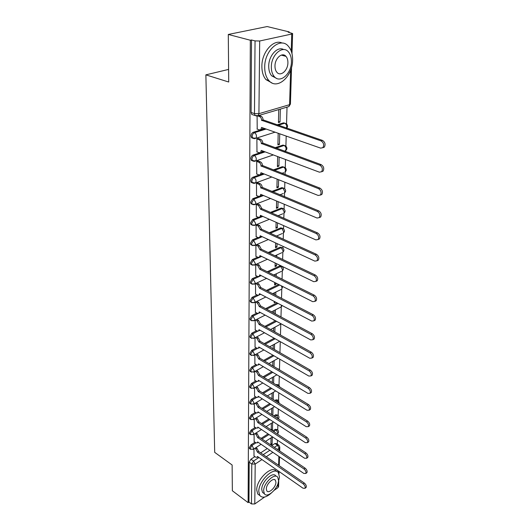 <?xml version="1.0" encoding="UTF-8"?>
<svg xmlns="http://www.w3.org/2000/svg" width="531" height="531" viewBox="0 0 531 531"><rect width="100%" height="100%" fill="white"/><g stroke="black" fill="none" stroke-linecap="round" stroke-linejoin="round"><path stroke-width="0.8" d="M255.066 442.223L251.037 444.792L249.265 447.792L249.869 448.808M255.252 427.462L251.143 430.024L249.344 433.05L249.988 434.119M255.444 412.335L251.243 414.89L249.431 417.95L250.114 419.072M255.65 396.83L251.355 399.372L249.517 402.465L250.247 403.64M255.862 380.926L251.468 383.455L249.603 386.588L250.386 387.816M256.081 364.618L251.581 367.133L249.689 370.299L250.532 371.587M256.314 347.885L251.694 350.38L249.782 353.58L250.685 354.94M256.559 330.707L251.813 333.183L249.882 336.422L250.174 337.457L250.844 337.842M256.812 313.071L251.94 315.527L249.975 318.799L250.287 319.894L251.209 320.299M257.084 294.951L252.066 297.387L250.074 300.699L250.406 301.847L251.355 302.272M257.369 276.332L252.198 278.742L250.181 282.094L250.532 283.308L251.508 283.746M257.674 257.196L252.331 259.579L250.287 262.971L250.659 264.252L251.667 264.703M257.993 237.523L252.464 239.873L250.393 243.304L250.791 244.658L251.84 245.123M258.345 217.279L252.61 219.595L250.506 223.073L250.931 224.5L252.013 224.978M258.73 196.443L252.756 198.727L250.619 202.245L251.077 203.758L252.205 204.249L251.74 202.736L253.878 199.205L263.515 195.521M259.181 174.984L252.902 177.235C251.601 177.872 250.878 179.06 250.738 180.805L251.223 182.405L252.417 182.91M259.865 152.815L253.061 155.098C251.734 155.722 251.004 156.924 250.858 158.716L251.382 160.408L252.643 160.926M264.949 128.628L253.221 132.285C251.873 132.889 251.13 134.104 250.984 135.949L251.541 137.748L252.875 138.272M283.468 55.702L283.182 54.879M277.315 444.168L277.428 440.159M277.6 434.185L277.866 432.865L276.22 429.904L277.64 429.898C278.835 431.152 278.828 432.393 277.62 433.628L277.182 433.907M277.72 429.971L277.872 424.787M278.144 415.421L278.324 409.016M278.569 400.513L278.795 392.834M279.014 385.247L279.273 376.22M279.465 369.596L279.764 359.162M279.95 352.67L280.268 341.639M280.461 335.034L280.773 324.129M280.979 316.914L281.271 306.858M281.516 298.283L281.782 289.123M282.067 279.12L282.306 270.923M282.426 266.874L282.432 266.509M282.638 259.413L282.844 252.225M282.963 248.123L283.016 246.357M283.222 239.123L283.401 233.009M283.521 228.854L283.614 225.609M283.826 218.234L283.966 213.263M284.092 209.048L284.231 204.229M284.443 196.716L284.556 192.959M284.676 188.671L284.862 182.206M285.087 174.533L285.154 172.071M285.28 167.716L285.519 159.492M285.744 151.667L285.778 150.572M285.904 146.144L286.196 136.069M286.541 123.935L287.025 107.129M289.183 32.404L289.196 31.906L288.107 32.139L292.608 33.539L291.738 34.03L259.686 40.993L258.916 113.694L289.587 104.673L290.636 70.185M228.29 34.462L250.333 40.237L248.123 502.638L232.352 490.757L232.127 465.003L214.697 452.359L205.869 74.858L228.715 82.02L228.29 34.462L267.159 26.55L289.196 31.906M264.624 497.036L254.774 503.972L251.468 503.932L248.966 502.047L249.185 462.176L250.937 459.209L254.887 456.627M260.648 452.857L267.279 448.522M271.739 445.602L274.905 443.524L277.501 445.27L278.914 445.243L279.804 447.122L279.133 448.204L277.341 449.385M278.748 481.225L278.583 486.555L277.932 487.67L274.215 490.286M248.966 502.047L248.123 502.638M251.515 39.984L251.117 112.472L254.482 113.614L258.916 113.694L258.252 115.639L256.705 116.01L255.079 115.532L254.482 113.614L255.046 40.907L251.515 39.984L250.333 40.237M255.046 40.907L259.686 40.993M257.104 116.097L257.203 129.126M278.748 109.578L278.443 122.542L280.016 122.057L278.47 121.533M258.517 138.551L256.885 138.923L256.971 151.926M278.191 133.268L277.919 144.93L279.465 144.412L277.945 143.868M258.285 161.032L256.672 161.431L256.752 174.049M277.647 156.545L277.408 166.674L278.934 166.123L277.434 165.553M258.053 182.85L256.466 183.281L256.539 195.527M277.116 179.12L276.91 187.788L278.417 187.217L276.936 186.62M257.834 204.037L256.267 204.495L256.34 216.382M276.598 201.023L276.432 208.318L277.912 207.721L276.459 207.097M257.615 224.626L256.075 225.104L256.141 236.653M276.1 222.283L275.961 228.27L277.428 227.653L275.994 227.009M277.215 236.381L277.222 235.917L276.697 236.142M257.402 244.632L255.882 245.13L255.949 256.36M275.616 242.926L275.503 247.678L276.95 247.041L275.536 246.377M255.703 264.604L255.756 275.516M275.144 262.978L275.065 266.569L276.492 265.905L275.091 265.221M255.524 283.6L255.577 294.154M274.686 282.465L274.633 284.948L276.04 284.264L274.66 283.567M255.345 302.146L255.404 312.294M274.242 301.409L274.208 302.849L275.602 302.146L274.242 301.435M255.179 320.2L255.232 329.957M273.81 319.835L273.804 320.279L274.222 320.06M255.013 337.776L255.066 347.155M254.847 354.894L254.9 363.908M254.694 371.567L254.741 380.236M254.535 387.822L254.588 396.153M254.389 403.666L254.442 411.678M254.243 419.112L254.296 426.818M272.775 415.315L271.587 414.485M254.097 434.185L254.15 441.593M271.786 430.349L272.469 429.911L271.248 429.101M261.066 438.387L268.062 433.913M272.702 430.946L275.29 429.294L276.22 429.904L273.631 431.564M261.504 423.559L268.898 418.946M273.73 415.932L275.682 414.718L276.624 415.322L278.045 415.342C279.18 416.45 279.26 417.625 278.297 418.873M261.975 408.366L269.801 403.606M274.839 400.547L276.08 399.79L278.463 400.427L279.213 403.288M262.48 392.787L270.77 387.882M276.04 384.763L278.894 385.154L279.864 387.099M263.011 376.818L271.819 371.753M263.588 360.43L272.961 355.206M264.206 343.617L274.195 338.22M264.869 326.366L275.549 320.784M265.593 308.644L277.036 302.876M266.383 290.444L278.675 284.477M267.246 271.739L279.671 265.958L282.193 266.701C283.727 268.155 283.72 269.595 282.167 271.016L282.592 269.788L280.726 266.469L268.308 272.264M268.195 252.51L280.169 247.18L282.718 247.937C284.291 249.417 284.284 250.884 282.684 252.331L283.136 251.037L281.244 247.678L269.27 253.028M269.25 232.744L280.687 227.885L283.249 228.655C284.875 230.162 284.862 231.655 283.215 233.136L283.693 231.768L281.782 228.37L270.339 233.242M270.425 212.407L281.218 208.052L283.793 208.829C285.466 210.369 285.459 211.896 283.76 213.402L284.271 211.962L282.326 208.524L271.533 212.885M261.763 195.289L262.387 195.05M271.753 191.472L281.769 187.655L284.35 188.439C286.083 190.018 286.07 191.572 284.317 193.111L284.862 191.591L282.89 188.107L272.881 191.937M261.843 174.029L263.137 173.564M273.266 169.927L282.333 166.674L284.928 167.457C286.713 169.077 286.7 170.67 284.888 172.243L285.472 170.637C285.393 168.931 284.722 167.756 283.468 167.112L274.401 170.371M261.272 152.344L263.98 151.435M274.998 147.731L282.91 145.076L285.519 145.872C287.364 147.525 287.351 149.158 285.479 150.764L286.096 149.065C286.017 147.319 285.339 146.125 284.065 145.494L276.16 148.156M277.023 124.865L283.508 122.847L286.123 123.637C287.802 124.971 288.001 126.484 286.713 128.183M228.602 69.415L205.869 74.858M253.964 448.894L254.01 456.016M271.042 437.869L270.87 445.011L272.118 444.195L270.91 443.378M272.118 444.195L272.297 437.059M272.469 429.911L272.655 422.497M272.828 415.282L273.02 407.582M273.213 399.524L273.392 392.296M273.611 383.282L273.777 376.632M274.023 366.616L274.169 360.569M274.441 349.504L274.573 344.101M274.872 331.928L274.985 327.202M275.317 313.867L275.41 309.865M275.768 295.302L275.848 292.07M276.04 284.264L276.067 283.162M276.239 276.22L276.299 273.79M276.492 265.905L276.545 263.655M276.717 256.586L276.757 255.086M276.95 247.041L277.036 243.583M277.428 227.653L277.54 222.92M277.912 207.721L278.065 201.641M278.417 187.217L278.602 179.717M278.934 166.123L279.153 157.11M279.465 144.412L279.724 133.805M280.016 122.057L280.335 109.107M277.235 429.639L275.29 429.294M277.62 415.069L275.682 414.718M278.005 400.142L276.08 399.79M278.403 384.849L276.492 384.497M278.808 369.178L277.408 368.62M281.39 266.316L279.671 265.958M281.855 247.539L280.169 247.18M282.326 228.244L280.687 227.885M282.804 208.404L281.218 208.052M283.295 188.007L281.769 187.655M283.786 167.026L282.333 166.674M284.337 145.428L282.91 145.076M284.901 123.185L283.508 122.847M278.536 444.991L276.319 443.504L274.905 443.524M251.117 112.472L251.714 114.384L253.214 114.895M274.879 274.461L274.852 275.529M274.447 292.754L274.401 294.599M274.029 310.575L273.969 313.144M273.618 327.926L273.545 331.191M273.226 344.838L273.133 348.754M272.834 361.326L272.728 365.852M272.456 377.395L272.337 382.506M272.091 393.073L271.958 398.735M271.733 408.372L271.587 414.552M271.381 423.3L271.222 429.971M256.984 129.046L259.34 129.883L260.894 129.531L261.537 127.433L320.697 148.149L322.921 147.611C324.295 144.89 323.678 142.653 321.076 140.907L261.624 120.298C261.517 118.42 260.801 117.165 259.486 116.535L260.927 116.11C262.241 116.74 262.951 117.988 263.057 119.867L322.503 140.416C325.105 142.155 325.722 144.386 324.341 147.107L322.755 147.777M258.942 115.439L260.927 116.11M262.885 127.911L262.321 129.086L260.933 129.484M257.807 115.964L259.486 116.535M261.624 120.524L263.057 120.092M256.765 151.846L259.088 152.722L260.648 152.39L261.252 150.412L319.443 172.19L321.667 171.692C322.967 169.084 322.344 166.913 319.808 165.181L261.338 143.489C261.225 141.664 260.529 140.423 259.234 139.779L260.648 139.321C261.942 139.972 262.639 141.206 262.752 143.025L321.215 164.656C323.751 166.389 324.368 168.553 323.074 171.155L321.554 171.805M258.305 138.472L260.648 139.321M262.566 150.904L262.055 151.919L260.714 152.317M256.891 138.923L259.234 139.779M261.332 143.709L262.745 143.244M256.559 173.969L258.849 174.885L260.409 174.58L260.973 172.701L318.228 195.474L320.452 195.01C321.68 192.514 321.056 190.403 318.587 188.684L261.053 165.984C260.947 164.212 260.256 162.99 258.982 162.32L260.382 161.842C261.657 162.506 262.341 163.727 262.447 165.499L319.974 188.133C322.436 189.846 323.06 191.956 321.832 194.452L320.385 195.083M258.079 160.953L260.382 161.842M262.254 173.212L261.796 174.082L260.502 174.473M256.685 161.431L258.982 162.32M261.053 166.196L262.447 165.712M264.717 67.138C264.71 72.8 266.071 77.241 268.779 80.46C276.81 90.529 292.581 76.856 292.594 60.275C292.714 54.368 291.32 49.708 288.413 46.303C280.574 36.367 264.411 50.279 264.717 67.138M282.187 43.077C273.631 38.597 261.67 52.144 261.876 66.329C261.889 71.97 263.25 76.404 265.971 79.623L271.952 82.949M276.286 78.223L271.66 75.807C269.688 73.47 268.706 70.251 268.719 66.156C268.606 55.728 277.527 45.918 283.673 49.562M271.341 66.899C271.321 71.008 272.297 74.234 274.261 76.57C280.01 83.818 291.406 73.922 291.413 61.928C291.492 57.687 290.497 54.348 288.433 51.912C282.791 44.737 271.182 54.759 271.341 66.899M287.908 62.797C287.948 60.076 287.311 57.939 285.997 56.379C282.346 51.753 274.892 58.191 274.978 65.997C274.958 68.665 275.582 70.756 276.863 72.269C280.554 76.935 287.921 70.543 287.908 62.797M282.519 55.45L282.233 54.885M278.125 483.004L279.472 477.117L278.423 472.822C274.414 465.86 258.444 480.814 258.789 491.467L259.812 495.523C262.354 498.304 266.137 497.527 271.162 493.199M276.339 471.362C272.297 464.433 256.367 479.327 256.725 489.96L257.761 494.009L259.759 495.483M263.927 493.418L262.48 492.363L261.737 489.423C261.511 481.763 272.974 471.01 275.874 476.022M263.648 490.81L264.378 493.757C267.372 498.755 278.669 488.022 278.536 480.436L277.786 477.369C274.899 472.358 263.429 483.15 263.648 490.81M275.921 482.254L275.443 480.296C273.571 477.07 266.197 484.013 266.33 488.945L266.801 490.856C268.719 494.076 276.014 487.153 275.921 482.254M256.354 195.441L258.61 196.397L260.177 196.118L260.701 194.339L317.053 218.035L319.27 217.61C320.432 215.214 319.808 213.163 317.399 211.457L260.787 187.821C260.681 186.096 259.998 184.888 258.743 184.204L260.117 183.693C261.371 184.376 262.055 185.584 262.155 187.304L318.766 210.88C321.169 212.579 321.793 214.63 320.638 217.026L319.25 217.637M257.86 182.77L260.117 183.693M261.942 194.864L261.537 195.6L260.29 195.979M256.486 183.275L258.743 184.204M260.781 188.027L262.155 187.516M256.154 216.303L258.378 217.292L259.944 217.04L260.442 215.354L315.918 239.906L318.129 239.521C319.224 237.218 318.593 235.22 316.25 233.527L260.522 209.221L258.511 205.451L259.865 204.92L261.869 208.683L317.598 232.923C319.941 234.609 320.565 236.607 319.47 238.91L318.142 239.501L319.47 238.91M257.648 203.957L259.865 204.92M261.644 215.885L260.077 216.867M256.294 204.488L258.511 205.451M260.522 209.221L261.869 208.683M255.969 236.574L258.159 237.596L259.725 237.364L260.19 235.764L314.817 261.119L317.014 260.767C318.049 258.557 317.425 256.606 315.135 254.926L260.263 229.804L258.285 226.087L259.619 225.536L261.597 229.246L316.463 254.303C318.753 255.982 319.377 257.92 318.334 260.137L317.067 260.708M257.435 224.547L259.619 225.536M261.352 236.302L259.871 237.165M256.101 225.091L258.285 226.087M260.263 229.804L261.597 229.246M255.783 256.274L257.94 257.329L259.506 257.123L259.944 255.603L313.741 281.695L315.932 281.39C316.914 279.26 316.29 277.361 314.053 275.695L260.017 249.809L258.059 246.138L259.38 245.568L261.332 249.231L315.368 275.045C317.598 276.711 318.222 278.602 317.239 280.733L316.011 281.284M257.236 244.552L259.38 245.568M261.066 256.148L259.672 256.898M255.915 245.116L258.059 246.138M260.017 249.809L261.332 249.231M255.597 275.436L257.727 276.518L259.287 276.339L259.705 274.885L312.699 301.674L314.876 301.402C315.812 299.358 315.188 297.499 313.005 295.847L259.772 269.257L257.847 265.639L259.148 265.049L261.073 268.659L314.299 295.176C316.476 296.829 317.1 298.681 316.164 300.732L314.983 301.263M257.037 264L259.148 265.049M260.781 275.436L259.467 276.08M255.736 264.591L257.847 265.639M259.772 269.257L261.073 268.659M255.424 294.074L257.522 295.183L259.082 295.03L259.467 293.65L311.69 321.076L313.854 320.843C314.737 318.872 314.12 317.06 311.989 315.414L259.54 288.174L257.641 284.596L258.922 283.992L260.814 287.556L313.263 314.73C315.394 316.37 316.011 318.175 315.122 320.153L314.206 320.658M256.898 282.95L258.922 283.992M260.509 294.194L259.267 294.745M255.617 283.554L257.641 284.596M259.54 288.174L260.814 287.556M255.252 312.215L257.323 313.35L258.876 313.217L259.241 311.903L310.708 339.926L312.859 339.734C313.702 337.829 313.078 336.057 310.993 334.424L259.307 306.573L257.435 303.048L258.703 302.418L260.568 305.942L312.255 333.72C314.339 335.353 314.956 337.119 314.113 339.024L313.263 339.501M256.825 301.416L258.703 302.418M260.236 312.447L259.075 312.905M255.564 302.039L257.435 303.048M259.307 306.573L260.568 305.942M255.086 329.87L257.13 331.032L258.677 330.926L259.022 329.671L309.752 358.246L311.889 358.093C312.693 356.255 312.069 354.522 310.031 352.903L259.088 324.481L257.236 321.003L258.484 320.359L260.329 323.837L311.279 352.179C313.31 353.799 313.927 355.531 313.124 357.37L312.347 357.821M256.745 319.396L258.484 320.359M259.971 330.209L259.281 330.607M255.497 320.034L257.236 321.003M259.088 324.481L260.329 323.837M254.92 347.068L256.938 348.25L258.478 348.17L258.809 346.975L308.83 376.061L310.947 375.941C311.71 374.169 311.093 372.477 309.095 370.864L258.869 341.918L257.044 338.479L258.278 337.829L260.097 341.26L310.323 370.127C312.314 371.74 312.932 373.426 312.168 375.205L311.451 375.636M256.659 336.9L258.278 337.829M259.712 347.5L259.115 347.825M255.431 337.55L257.044 338.479M258.869 341.918L260.097 341.26M254.767 363.828L256.752 365.023L258.292 364.97L258.597 363.828L307.927 393.391L310.024 393.305C310.754 391.593 310.137 389.933 308.186 388.334L258.657 358.903L256.858 355.505L258.073 354.841L259.871 358.233L309.4 387.584C311.352 389.183 311.962 390.843 311.232 392.555L310.575 392.967M256.566 353.951L258.073 354.841M259.453 364.339L258.949 364.598M255.351 354.615L256.858 355.505M258.657 358.903L259.871 358.233M254.608 380.156L256.573 381.371L258.099 381.338L258.391 380.249L307.044 410.257L309.135 410.204C309.825 408.545 309.215 406.919 307.303 405.332L258.451 375.45L256.679 372.098L257.88 371.415L259.652 374.767L308.498 404.569C310.409 406.155 311.02 407.781 310.323 409.441L309.719 409.826M256.473 370.558L257.88 371.415M259.201 380.747L258.783 380.946M255.272 371.242L256.679 372.098M258.451 375.45L259.652 374.767M254.462 396.073L256.4 397.307L257.92 397.301L258.192 396.259L306.195 426.672L308.259 426.652C308.923 425.052 308.312 423.459 306.44 421.88L258.252 391.579L256.5 388.261L257.688 387.57L259.433 390.882L307.622 421.103C309.493 422.683 310.097 424.276 309.44 425.875L308.883 426.247M256.373 386.754L257.688 387.57M258.955 396.737L258.624 396.883M255.185 387.444L256.5 388.261M258.252 391.579L259.433 390.882M254.316 411.598L256.227 412.846L257.741 412.859L258 411.864L305.358 442.655L307.409 442.675C308.04 441.122 307.436 439.555 305.604 437.989L258.059 407.304L256.327 404.025L257.495 403.321L259.228 406.593L306.772 437.205C308.604 438.772 309.208 440.332 308.571 441.885L308.06 442.237M256.267 402.538L257.495 403.321M255.099 403.241L256.327 404.025M258.059 407.304L259.228 406.593M254.17 426.738L256.061 427.999L257.562 428.039L257.814 427.083L304.548 458.226L306.579 458.28C307.183 456.773 306.586 455.24 304.787 453.68L257.867 422.636L256.154 419.397L257.316 418.687L259.022 421.919L305.936 452.89C307.734 454.443 308.332 455.976 307.728 457.483L307.257 457.808M256.168 417.93L257.316 418.687M255.006 418.647L256.154 419.397M257.867 422.636L259.022 421.919M254.03 441.513L255.896 442.788L257.389 442.854L257.628 441.938L303.759 473.4L305.776 473.486C306.347 472.026 305.756 470.519 303.991 468.966L257.681 437.597L255.988 434.398L257.137 433.674L258.823 436.867L305.126 468.169C306.891 469.716 307.489 471.216 306.911 472.676L306.473 472.988M256.061 432.951L257.137 433.674M254.92 433.674L255.988 434.398M257.681 437.597L258.823 436.867M253.898 455.937L255.736 457.224L257.223 457.31L257.449 456.434L302.989 488.195L304.986 488.308C305.537 486.887 304.947 485.414 303.214 483.874L257.502 452.193L255.829 449.034L256.958 448.303L258.624 451.456L304.336 483.064C306.068 484.597 306.659 486.077 306.108 487.491L305.703 487.783M255.955 447.606L256.958 448.303M254.827 448.337L255.829 449.034M257.502 452.193L258.624 451.456M250.824 449.465L250.194 448.436L251.966 445.436L255.995 442.854M251.037 444.792L251.966 445.436L253.652 448.476L253.021 449.491M250.964 434.77L250.287 433.694L252.086 430.661L256.201 428.086M251.143 430.024L252.086 430.661L253.785 433.734L253.108 434.796M251.11 419.709L250.38 418.581L252.198 415.514L256.413 412.952M251.243 414.89L252.198 415.514L253.924 418.627L253.201 419.736M251.256 404.27L250.479 403.089L252.318 399.989L256.632 397.434M251.355 399.372L252.318 399.989L254.064 403.135L253.294 404.297M251.415 388.44L250.579 387.205L252.444 384.066L256.865 381.523M251.468 383.455L252.444 384.066L254.21 387.252L253.387 388.466M251.575 372.204L250.685 370.903L252.57 367.737L257.11 365.195M251.581 367.133L252.57 367.737L254.362 370.95L253.473 372.231M251.747 355.538L251.063 355.166L250.791 354.177L252.703 350.971L257.376 348.442M251.694 350.38L252.703 350.971L254.515 354.23L253.566 355.564M251.926 338.439L251.19 338.041L250.897 337.006L252.836 333.767L257.661 331.238M251.813 333.183L252.836 333.767L254.674 337.059L254.336 338.128L253.652 338.459M252.112 320.877L251.316 320.465L251.01 319.377L252.968 316.091L257.98 313.562M251.94 315.527L252.968 316.091L254.834 319.43L254.482 320.551L253.738 320.897M252.311 302.836L251.448 302.411L251.123 301.263L253.114 297.944L258.371 295.389M252.066 297.387L253.114 297.944L254.999 301.316L254.628 302.504L253.825 302.856M252.517 284.297L251.588 283.859L251.236 282.645L253.254 279.286L261.133 275.609M252.198 278.742L253.254 279.286L255.172 282.704L254.774 283.952L253.904 284.317M252.729 265.241L251.734 264.79L251.362 263.509L253.406 260.11L261.65 256.427M252.331 259.579L253.406 260.11L255.345 263.568L254.926 264.883L253.984 265.261M252.955 245.641L251.88 245.176L251.482 243.829L253.559 240.384L262.214 236.7M252.464 239.873L253.559 240.384L255.524 243.888L255.079 245.276L254.07 245.661M253.194 225.476L252.033 225.005L251.608 223.578L253.718 220.093L262.832 216.409M252.61 219.595L253.718 220.093L255.71 223.644L255.232 225.111L254.15 225.496M252.756 198.727L253.878 199.205L255.902 202.802L255.391 204.349L254.223 204.74M253.692 183.361L252.364 182.876L251.88 181.27C252.019 179.531 252.743 178.336 254.044 177.699L264.279 174.015M252.902 177.235L254.044 177.699C255.305 178.383 255.988 179.597 256.101 181.343L255.557 182.983L254.303 183.368M253.964 161.344L252.537 160.86L252.013 159.161C252.159 157.368 252.895 156.16 254.216 155.543L265.142 151.866M253.061 155.098L254.216 155.543C255.497 156.207 256.194 157.441 256.307 159.234L255.723 160.973L254.376 161.351M254.243 138.664L252.716 138.179L252.159 136.374C252.305 134.529 253.048 133.308 254.395 132.71L266.124 129.04M253.221 132.285L254.395 132.71C255.69 133.354 256.4 134.602 256.513 136.447L255.896 138.286L254.455 138.664M250.937 459.209L253.533 461.041L258.949 457.476M263.243 454.649L269.874 450.288M274.335 447.354L277.501 445.27L279.133 448.204L279.06 450.547M272.881 452.346L266.257 456.733M261.956 459.58L255.199 464.054L254.774 503.972M277.932 487.67L278.065 483.223M278.383 472.769L278.436 471.07M278.609 465.275L278.881 456.434M291.22 51.069L291.738 34.03M261.995 439.018L268.991 434.537M262.447 424.183L269.841 419.563M274.673 416.543L276.624 415.322L278.198 418.806M262.931 408.983L270.757 404.217M275.795 401.144L277.036 400.387L278.689 402.956M263.442 393.398L271.739 388.48M277.003 385.353L277.454 385.088L278.642 386.356M263.993 377.415L272.801 372.337M264.577 361.02L273.95 355.783M265.208 344.201L275.204 338.785M265.892 326.93L276.571 321.335M266.628 309.195L278.071 303.42M259.639 294.771L260.661 294.274M267.432 290.981L279.724 285.008M278.198 125.27L284.682 123.238C285.97 123.856 286.66 125.064 286.74 126.856L286.468 128.097M253.44 204.727L252.198 204.249L255.391 204.349L270.531 198.468M278.383 369.204L279.923 370.114M284.47 151.202L285.479 150.764L284.344 151.156M283.753 172.661L281.961 173.318M283.262 193.523L279.89 194.831M282.777 213.807L278.078 215.732M282.3 233.527L276.478 236.043M281.835 252.716L275.045 255.783M281.384 271.387L273.764 274.985M280.932 289.568L281.662 289.209L282.067 288.041L281.384 285.844M280.494 307.27L281.171 306.925L281.503 305.225M280.056 324.521L280.945 323.724M277.242 433.867L277.62 433.628M249.185 462.176L251.78 464.014L253.533 461.041L255.199 464.054L251.78 464.014L251.468 503.932M251.714 114.384L255.079 115.532L258.252 115.639L288.884 106.578L290.424 104.049L289.587 104.673L288.884 106.578L287.47 106.996M261.531 127.659L261.876 127.553M261.624 120.298L263.057 119.867M321.076 140.907L322.503 140.416M261.338 143.489L262.752 143.025M319.808 165.181L321.215 164.656M261.053 165.984L262.447 165.499M318.587 188.684L319.974 188.133M260.787 187.821L262.155 187.304M317.399 211.457L318.766 210.88M260.522 209.015L261.876 208.484M316.25 233.527L317.598 232.923M260.263 229.611L261.597 229.053M315.135 254.926L316.463 254.303M260.017 249.616L261.332 249.046M314.053 275.695L315.368 275.045M259.772 269.071L261.073 268.48M313.005 295.847L314.299 295.176M259.54 287.994L260.821 287.377M311.989 315.414L313.263 314.73M259.314 306.4L260.575 305.77M310.993 334.424L312.255 333.72M259.088 324.315L260.336 323.664M310.031 352.903L311.279 352.179M258.869 341.752L260.104 341.094M309.095 370.864L310.323 370.127M258.663 358.744L259.878 358.073M308.186 388.334L309.4 387.584M258.458 375.291L259.652 374.607M307.303 405.332L308.498 404.569M258.252 391.427L259.44 390.73M306.44 421.88L307.622 421.103M258.059 407.151L259.228 406.447M305.604 437.989L306.772 437.205M257.867 422.49L259.022 421.773M304.787 453.68L305.936 452.89M257.681 437.451L258.823 436.728M303.991 468.966L305.126 468.169M257.502 452.054L258.63 451.323M303.214 483.874L304.336 483.064M251.541 137.748L255.896 138.286L275.065 132.173M251.382 160.408L255.723 160.973L273.332 154.933M251.223 182.405L255.557 182.983L271.832 177.022M251.077 203.758L252.198 204.249M250.931 224.5L252.033 225.005L255.232 225.111L269.376 219.303M250.791 244.658L251.88 245.176L255.079 245.276L268.347 239.547M250.659 264.252L251.734 264.79L254.926 264.883L267.425 259.234M250.532 283.308L251.588 283.859L254.774 283.952L266.595 278.37M250.406 301.847L251.448 302.411L254.628 302.504L265.832 296.988M250.287 319.894L251.316 320.465L254.482 320.551L265.135 315.115M250.174 337.457L251.19 338.041L254.336 338.128L264.498 332.758M250.061 354.569L251.063 355.166L254.196 355.246L263.9 349.936M249.955 371.235L250.944 371.839L254.064 371.919L263.356 366.675M249.849 387.477L250.824 388.095L253.931 388.174L262.838 382.99M249.749 403.314L250.712 403.938L253.798 404.018L262.36 398.894M249.65 418.76L250.605 419.39L253.672 419.463L261.909 414.406M249.557 433.827L250.499 434.464L253.546 434.537L261.484 429.533M249.464 448.529L250.393 449.173L253.42 449.246L261.086 444.294M272.602 293.663L281.662 289.209L282.757 286.541M271.547 311.843L281.171 306.925L282.18 305.577M270.578 329.539L281.118 323.817M279.678 341.307L269.688 346.776M278.237 358.272L268.872 363.562M276.916 374.806L268.109 379.924M275.695 390.922L267.405 395.88M274.567 406.633L266.741 411.432M273.518 421.953L266.131 426.612M272.542 436.9L265.546 441.414M278.974 473.838L279.047 471.495M279.226 465.7L279.498 456.859M279.684 450.972L279.804 447.122M290.424 104.049L291.565 67.245M291.99 53.651L292.608 33.566M260.894 129.531L262.321 129.086M322.921 147.611L324.341 147.107M260.648 152.39L262.055 151.919M321.667 171.692L323.074 171.155M260.409 174.58L261.796 174.082M320.452 195.01L321.832 194.452M268.779 80.46L265.971 79.623M271.66 75.807L274.261 76.57M281.264 55.111L285.997 56.379M259.812 495.523L257.761 494.009M262.48 492.363L264.378 493.757M274.481 479.612L275.443 480.296M260.177 196.118L261.537 195.6M319.27 217.61L320.638 217.026M259.944 217.04L261.292 216.495M259.725 237.364L261.046 236.799M317.014 260.767L318.334 260.137M259.506 257.123L260.814 256.539M315.932 281.39L317.239 280.733M259.287 276.339L260.582 275.735M314.876 301.402L316.164 300.732M259.082 295.03L260.356 294.413M313.854 320.843L315.122 320.153M258.876 313.217L260.13 312.586M312.859 339.734L314.113 339.024M258.677 330.926L259.918 330.275M311.889 358.093L313.124 357.37M258.478 348.17L259.705 347.506M310.947 375.941L312.168 375.205M258.292 364.97L259.433 364.326M310.024 393.305L311.232 392.555M258.099 381.338L259.168 380.727M309.135 410.204L310.323 409.441M257.92 397.301L258.909 396.71M308.259 426.652L309.44 425.875M257.741 412.859L258.663 412.295M307.409 442.675L308.571 441.885M257.562 428.039L258.431 427.501M306.579 458.28L307.728 457.483M257.389 442.854L258.205 442.33M305.776 473.486L306.911 472.676M257.223 457.31L257.986 456.806M304.986 488.308L306.108 487.491"/></g></svg>
